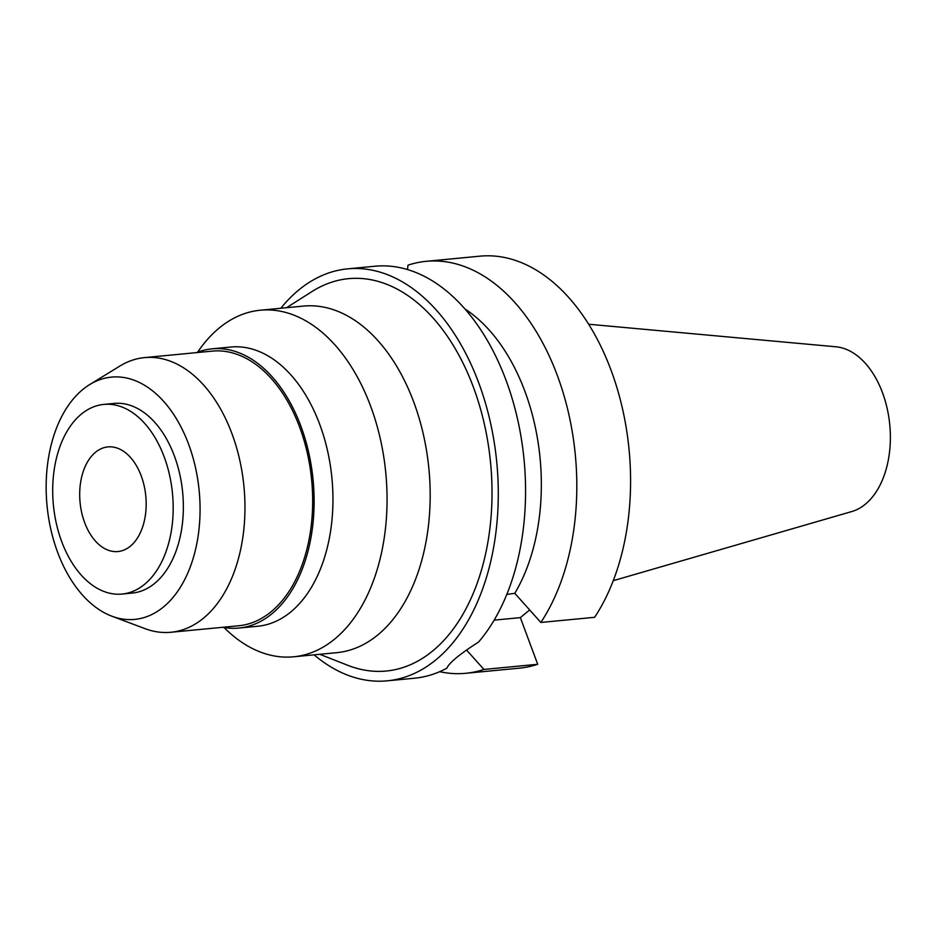 <?xml version="1.0" encoding="UTF-8"?>
<svg xmlns="http://www.w3.org/2000/svg" width="937" height="937" viewBox="0 0 937 937"><rect width="100%" height="100%" fill="white"/><g stroke="black" fill="none" stroke-linecap="round" stroke-linejoin="round"><path stroke-width="1.41" d="M613.255 580.671L851.686 511.579A83.346 52.343 -95.5 0 0 882.513 392.755A83.346 52.343 -95.5 0 0 835.886 346.784L588.682 324.237M537.697 664.286L483.925 669.44A206.936 129.95 84.5 0 1 465.689 673.305L519.461 668.151A206.936 129.95 -95.5 0 0 537.697 664.286L520.351 617.624L529.639 609.964M540.848 622.461L594.62 617.307A206.936 129.95 -95.5 0 0 611.076 370.256A206.936 129.95 -95.5 0 0 479.978 256.164L426.206 261.318A206.936 129.95 84.5 0 1 557.316 375.409A206.936 129.95 84.5 0 1 540.848 622.461L514.8 593.332A174.095 109.324 -95.5 0 0 524.943 391.408A174.095 109.324 -95.5 0 0 465.021 309.023M520.351 617.624L494.127 620.142M483.925 669.44L466.532 650.009M465.689 673.305A206.936 129.95 84.5 0 1 439.676 671.677M426.206 261.318A206.936 129.95 84.5 0 0 407.97 265.183L407.513 269.54M514.8 593.332L506.788 594.409M280.854 308.25A206.936 129.95 84.5 0 1 347.662 268.849L374.964 266.225A206.936 129.95 -95.5 0 1 506.062 380.328A206.936 129.95 -95.5 0 1 478.584 642.032C459.634 654.155 449.069 662.881 446.867 668.198A206.936 129.95 -95.5 0 1 414.447 678.224L387.145 680.836A206.936 129.95 84.5 0 1 314.071 654.846M347.662 268.849A206.936 129.95 84.5 0 1 478.76 382.94A206.936 129.95 84.5 0 1 387.145 680.836M319.751 654.295L347.908 665.352A197.086 123.766 -95.5 0 0 471.124 598.251A197.086 123.766 -95.5 0 0 473.454 387.321A197.086 123.766 -95.5 0 0 312.068 291.501L286.535 307.699M293.562 656.802L336.676 652.679A174.095 109.324 -95.5 0 0 413.756 402.067A174.095 109.324 -95.5 0 0 303.459 306.083L260.345 310.217A174.095 109.324 84.5 0 1 370.642 406.201A174.095 109.324 84.5 0 1 293.562 656.802A174.095 109.324 84.5 0 1 224.06 627.532M197.672 352.16A174.095 109.324 84.5 0 1 260.345 310.217M238.783 628.071L257.616 626.267A140.257 88.078 -95.5 0 0 319.716 424.356A140.257 88.078 -95.5 0 0 230.853 347.03L212.031 348.833A140.257 88.078 84.5 0 1 300.882 426.159A140.257 88.078 84.5 0 1 238.783 628.071A140.257 88.078 84.5 0 1 222.76 627.298M196.43 352.64A140.257 88.078 84.5 0 1 212.031 348.833M170.885 632.264L238.572 625.775A137.962 86.637 -95.5 0 0 299.653 427.178A137.962 86.637 -95.5 0 0 212.242 351.117L144.556 357.606A137.962 86.637 84.5 0 1 231.954 433.667A137.962 86.637 84.5 0 1 170.885 632.264A137.962 86.637 84.5 0 1 144.977 628.633L111.866 616.195A121.705 76.424 84.5 0 1 57.625 552.303A121.705 76.424 84.5 0 1 89.671 384.592A121.705 76.424 84.5 0 1 188.606 444.208A121.705 76.424 84.5 0 1 187.388 573.959A121.705 76.424 84.5 0 1 111.866 616.195M89.671 384.592L119.807 366.086A137.962 86.637 84.5 0 1 144.556 357.606M122.021 594.058L132.199 593.074A95.258 59.816 -95.5 0 0 174.376 455.956A95.258 59.816 -95.5 0 0 114.021 403.425L103.843 404.409A95.258 59.816 84.5 0 1 164.198 456.928A95.258 59.816 84.5 0 1 122.021 594.058A95.258 59.816 84.5 0 1 61.678 541.527A95.258 59.816 84.5 0 1 103.843 404.409M84.646 522.565A52.554 33.006 -95.5 0 0 117.945 551.542A52.554 33.006 -95.5 0 0 141.218 475.891A52.554 33.006 -95.5 0 0 107.919 446.914A52.554 33.006 -95.5 0 0 84.646 522.565"/></g></svg>
